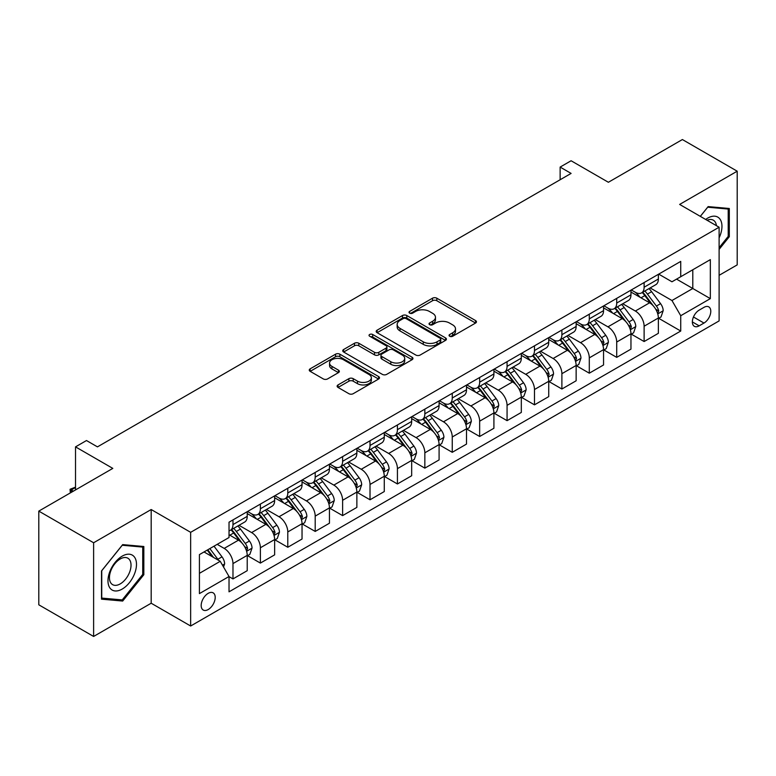 <?xml version="1.0" encoding="UTF-8"?>
<svg xmlns="http://www.w3.org/2000/svg" width="776" height="776" viewBox="0 0 776 776"><rect width="100%" height="100%" fill="white"/><g stroke="black" fill="none" stroke-linecap="round" stroke-linejoin="round"><path stroke-width="1.16" d="M449.682 336.26A2.134 1.232 0 0 0 452.689 336.26L475.562 323.058A3.046 1.756 0 0 0 476.454 321.807A3.046 1.756 0 0 0 475.562 320.566L436.82 298.197A3.046 1.756 0 0 0 432.513 298.197L409.641 311.409A2.134 1.232 0 0 0 409.02 312.272A2.134 1.232 0 0 0 409.641 313.145A2.134 1.232 0 0 0 412.657 313.145L415.616 311.438A9.739 5.626 0 0 1 429.39 311.438L432.62 313.3A9.739 5.626 0 0 1 435.472 317.277A9.739 5.626 0 0 1 432.62 321.254L429.661 322.962A2.134 1.232 0 0 0 429.041 323.834A2.134 1.232 0 0 0 429.661 324.698A2.134 1.232 0 0 0 432.678 324.698L435.637 322.991A9.739 5.626 0 0 1 449.411 322.991L452.641 324.853A9.739 5.626 0 0 1 455.493 328.83A9.739 5.626 0 0 1 452.641 332.807L449.682 334.514A2.134 1.232 0 0 0 449.052 335.387A2.134 1.232 0 0 0 449.682 336.26L449.682 334.514M208.191 609.548A9.923 5.733 120 0 0 214.671 600.808A9.923 5.733 120 0 0 213.157 592.854A9.923 5.733 120 0 0 208.191 593.339A9.923 5.733 120 0 0 201.711 602.089A9.923 5.733 120 0 0 203.234 610.043A9.923 5.733 120 0 0 208.191 609.548M338.026 384.935A3.046 1.756 0 0 0 337.133 386.176A3.046 1.756 0 0 0 338.026 387.428L348.899 393.704A3.046 1.756 0 0 0 353.196 393.704L378.601 379.037A3.046 1.756 0 0 0 379.493 377.796A3.046 1.756 0 0 0 378.601 376.554L339.859 354.186A3.046 1.756 0 0 0 335.552 354.186L310.148 368.842A3.046 1.756 0 0 0 309.265 370.084A3.046 1.756 0 0 0 310.148 371.335L323.282 378.911A3.046 1.756 0 0 0 327.588 378.911L338.452 372.635A3.046 1.756 0 0 0 339.345 371.394A3.046 1.756 0 0 0 338.452 370.152L331.944 366.388A8.138 4.704 0 0 1 329.558 363.071A8.138 4.704 0 0 1 334.582 358.725A8.138 4.704 0 0 1 343.458 359.744L368.969 374.469A8.138 4.704 0 0 1 371.355 377.796A8.138 4.704 0 0 1 366.32 382.131A8.138 4.704 0 0 1 357.455 381.113L353.196 378.659A3.046 1.756 0 0 0 348.899 378.659L338.026 384.935L338.026 387.428M719.11 275.325L737.2 264.888L737.2 171.195L682.385 139.544L608.374 182.273L571.097 160.758L560.136 167.082L571.097 173.417L97.456 446.869L86.495 440.535L75.524 446.869L75.524 489.908M93.615 542.763L93.615 636.456L151.184 603.224L151.184 509.531L93.615 542.763L38.8 511.112L112.811 468.394L75.524 446.869M151.184 509.531L190.654 532.326L719.11 227.222L719.11 320.905L190.654 626.009L190.654 532.326M737.2 171.195L679.64 204.427L719.11 227.222M415.829 355.049A3.046 1.756 0 0 0 420.136 355.049L445.531 340.392A3.046 1.756 0 0 0 446.423 339.151A3.046 1.756 0 0 0 445.531 337.899L406.789 315.531A3.046 1.756 0 0 0 402.492 315.531L377.087 330.198A3.046 1.756 0 0 0 376.195 331.439A3.046 1.756 0 0 0 377.087 332.681L415.829 355.049M370.521 336.716A2.134 1.232 0 0 1 372.674 337.017L372.674 334.485L412.066 357.232A3.046 1.756 0 0 1 412.958 358.473A3.046 1.756 0 0 1 412.066 359.715L386.671 374.371A3.046 1.756 0 0 1 382.364 374.371L343.623 352.003L343.623 349.52A3.046 1.756 0 0 0 342.73 350.762A3.046 1.756 0 0 0 343.623 352.003M343.623 349.52L354.486 343.244A3.046 1.756 0 0 1 358.793 343.244L374.507 352.314A3.046 1.756 0 0 0 378.814 352.314L386.021 348.152A3.046 1.756 0 0 0 386.914 346.911A3.046 1.756 0 0 0 386.021 345.669L369.667 336.221A2.134 1.232 0 0 1 369.036 335.358A2.134 1.232 0 0 1 370.356 334.223A2.134 1.232 0 0 1 372.674 334.485M93.615 636.456L38.8 604.805L38.8 511.112M703.977 307.354L699.157 310.138A9.613 5.548 120 0 0 692.871 318.616A9.613 5.548 120 0 0 694.345 326.318A9.613 5.548 120 0 0 699.157 325.842L703.977 323.058A9.613 5.548 120 0 0 710.263 314.581A9.613 5.548 120 0 0 708.789 306.879A9.613 5.548 120 0 0 703.977 307.354M658.698 274.122L671.967 281.785L680.736 276.722L680.736 261.405L229.027 522.19L229.027 537.516L199.422 554.607L199.422 593.601L229.027 576.51L229.027 591.826L680.736 331.032L680.736 315.716L671.967 300.516L650.162 287.935M680.736 276.722L710.341 259.63L710.341 298.624L680.736 315.716M151.184 603.224L190.654 626.009M560.136 167.082L560.136 179.741M676.565 279.127L692.793 288.497L692.793 269.757L710.341 259.63M671.967 300.516L692.793 288.497L710.341 298.624M199.422 573.338L220.248 561.31L204.03 551.949M229.027 576.636L232.975 578.915L232.975 563.589A12.406 7.159 -120 0 0 224.196 548.399L217.183 544.354M232.975 578.915L247.224 570.68L247.224 555.364A12.406 7.159 -120 0 0 238.455 540.174L229.027 534.732M247.554 555.684L260.377 563.085L260.377 547.769A12.406 7.159 -120 0 0 251.608 532.578L239.018 525.303M260.377 563.085L274.636 554.859L274.636 539.543A12.406 7.159 -120 0 0 265.858 524.343L247.224 513.586M274.966 539.853L287.789 547.264L287.789 531.948A12.406 7.159 -120 0 0 279.02 516.748L266.43 509.483M287.789 547.264L302.039 539.029L302.039 523.713A12.406 7.159 -120 0 0 293.27 508.522L274.636 497.765M302.368 524.033L315.201 531.434L315.201 516.118A12.406 7.159 -120 0 0 306.433 500.927L293.832 493.652M315.201 531.434L329.451 523.208L329.451 507.892A12.406 7.159 -120 0 0 320.682 492.702L302.039 481.935M329.781 508.202L342.614 515.613L342.614 500.297A12.406 7.159 -120 0 0 333.835 485.097L321.245 477.832M342.614 515.613L356.863 507.388L356.863 492.062A12.406 7.159 -120 0 0 348.094 476.871L329.451 466.114M357.193 492.382L370.016 499.783L370.016 484.466A12.406 7.159 -120 0 0 361.247 469.276L348.657 462.001M370.016 499.783L384.275 491.557L384.275 476.241A12.406 7.159 -120 0 0 375.497 461.051L356.863 450.284M384.605 476.561L397.428 483.962L397.428 468.646A12.406 7.159 -120 0 0 388.66 453.456L376.059 446.181M397.428 483.962L411.678 475.736L411.678 460.41A12.406 7.159 -120 0 0 402.909 445.22L384.275 434.463M412.007 460.731L424.841 468.141L424.841 452.815A12.406 7.159 -120 0 0 416.072 437.625L403.471 430.36M424.841 468.141L439.09 459.906L439.09 444.59A12.406 7.159 -120 0 0 430.321 429.4L411.678 418.633M439.42 444.91L452.253 452.311L452.253 436.995A12.406 7.159 -120 0 0 443.474 421.805L430.884 414.529M452.253 452.311L466.502 444.085L466.502 428.769A12.406 7.159 -120 0 0 457.733 413.569L439.09 402.812M466.832 429.079L479.655 436.49L479.655 421.174A12.406 7.159 -120 0 0 470.886 405.974L458.296 398.709M479.655 436.49L493.914 428.255L493.914 412.939A12.406 7.159 -120 0 0 485.136 397.748L466.502 386.991M494.244 413.259L507.067 420.66L507.067 405.344A12.406 7.159 -120 0 0 498.299 390.153L485.698 382.878M507.067 420.66L521.317 412.434L521.317 397.118A12.406 7.159 -120 0 0 512.548 381.928L493.914 371.161M521.647 397.428L534.48 404.839L534.48 389.523A12.406 7.159 -120 0 0 525.711 374.323L513.111 367.058M534.48 404.839L548.729 396.614L548.729 381.288A12.406 7.159 -120 0 0 539.96 366.097L521.317 355.34M549.059 381.608L561.892 389.009L561.892 373.692A12.406 7.159 -120 0 0 553.113 358.502L540.523 351.227M561.892 389.009L576.141 380.783L576.141 365.467A12.406 7.159 -120 0 0 567.372 350.277L548.729 339.51M576.471 365.787L589.294 373.188L589.294 357.872A12.406 7.159 -120 0 0 580.526 342.682L567.935 335.407M589.294 373.188L603.553 364.962L603.553 349.636A12.406 7.159 -120 0 0 594.775 334.446L576.141 323.689M603.883 349.957L616.707 357.367L616.707 342.041A12.406 7.159 -120 0 0 607.938 326.851L595.337 319.586M616.707 357.367L630.956 349.132L630.956 333.816A12.406 7.159 -120 0 0 622.187 318.626L603.553 307.859M631.286 334.136L644.119 341.537L644.119 326.221A12.406 7.159 -120 0 0 635.35 311.03L622.75 303.755M644.119 341.537L658.368 333.311L658.368 317.995A12.406 7.159 -120 0 0 649.599 302.795L630.956 292.038M631.286 289.952L635.35 292.29A12.406 7.159 -120 0 0 641.548 292.901A12.406 7.159 -120 0 0 644.119 287.227L644.119 282.542M603.883 305.773L607.938 308.12A12.406 7.159 -120 0 0 614.136 308.732A12.406 7.159 -120 0 0 616.707 303.047L616.707 298.372M576.471 321.594L580.526 323.941A12.406 7.159 -120 0 0 586.724 324.552A12.406 7.159 -120 0 0 589.294 318.878L589.294 314.193M549.059 337.424L553.113 339.762A12.406 7.159 -120 0 0 559.321 340.383A12.406 7.159 -120 0 0 561.892 334.699L561.892 330.013M521.647 353.245L525.711 355.592A12.406 7.159 -120 0 0 531.909 356.203A12.406 7.159 -120 0 0 534.48 350.529L534.48 345.844M494.244 369.075L498.299 371.413A12.406 7.159 -120 0 0 504.497 372.034A12.406 7.159 -120 0 0 507.067 366.35L507.067 361.665M466.832 384.896L470.886 387.243A12.406 7.159 -120 0 0 477.085 387.855A12.406 7.159 -120 0 0 479.655 382.18L479.655 377.495M439.42 400.726L443.474 403.064A12.406 7.159 -120 0 0 449.682 403.675A12.406 7.159 -120 0 0 452.253 398.001L452.253 393.316M412.007 416.547L416.072 418.894A12.406 7.159 -120 0 0 422.27 419.506A12.406 7.159 -120 0 0 424.841 413.821L424.841 409.146M384.605 432.368L388.66 434.715A12.406 7.159 -120 0 0 394.858 435.326A12.406 7.159 -120 0 0 397.428 429.652L397.428 424.967M357.193 448.198L361.247 450.536A12.406 7.159 -120 0 0 367.446 451.157A12.406 7.159 -120 0 0 370.016 445.472L370.016 440.787M329.781 464.019L333.835 466.366A12.406 7.159 -120 0 0 340.043 466.977A12.406 7.159 -120 0 0 342.614 461.303L342.614 456.618M302.368 479.849L306.433 482.187A12.406 7.159 -120 0 0 312.631 482.808A12.406 7.159 -120 0 0 315.201 477.124L315.201 472.438M274.966 495.67L279.02 498.017A12.406 7.159 -120 0 0 285.219 498.628A12.406 7.159 -120 0 0 287.789 492.954L287.789 488.269M247.554 511.5L251.608 513.838A12.406 7.159 -120 0 0 257.807 514.449A12.406 7.159 -120 0 0 260.377 508.775L260.377 504.09M658.698 318.305L680.736 331.032M641.548 292.901L655.798 284.676A12.406 7.159 -120 0 0 658.368 279.001L658.368 274.316M614.136 308.732L628.395 300.506A12.406 7.159 -120 0 0 630.956 294.822L630.956 290.137M586.724 324.552L600.983 316.327A12.406 7.159 -120 0 0 603.553 310.652L603.553 305.967M559.321 340.383L573.571 332.147A12.406 7.159 -120 0 0 576.141 326.473L576.141 321.788M531.909 356.203L546.158 347.978A12.406 7.159 -120 0 0 548.729 342.294L548.729 337.608M504.497 372.034L518.756 363.798A12.406 7.159 -120 0 0 521.317 358.124L521.317 353.439M477.085 387.855L491.344 379.629A12.406 7.159 -120 0 0 493.914 373.945L493.914 369.26M449.682 403.675L463.932 395.45A12.406 7.159 -120 0 0 466.502 389.775L466.502 385.09M422.27 419.506L436.519 411.28A12.406 7.159 -120 0 0 439.09 405.596L439.09 400.911M394.858 435.326L409.117 427.101A12.406 7.159 -120 0 0 411.678 421.426L411.678 416.741M367.446 451.157L381.705 442.921A12.406 7.159 -120 0 0 384.275 437.247L384.275 432.562M340.043 466.977L354.293 458.752A12.406 7.159 -120 0 0 356.863 453.068L356.863 448.382M312.631 482.808L326.88 474.572A12.406 7.159 -120 0 0 329.451 468.898L329.451 464.213M285.219 498.628L299.478 490.403A12.406 7.159 -120 0 0 302.039 484.719L302.039 480.034M257.807 514.449L272.066 506.224A12.406 7.159 -120 0 0 274.636 500.549L274.636 495.864M229.027 530.784A12.406 7.159 -120 0 0 230.404 530.28L244.653 522.054A12.406 7.159 -120 0 0 247.224 516.37L247.224 511.685M230.404 530.28A12.406 7.159 -120 0 0 232.975 524.595L232.975 519.92M220.248 561.31L229.027 576.51M719.11 249.387L729.304 236.709L729.304 208.492L708.148 206.6L700.301 216.358M101.511 599.159L122.676 601.051L143.832 574.725L143.832 546.508L122.676 544.616L101.511 570.942L101.511 599.159M728.208 236.069L729.304 236.709M142.736 574.095L143.832 574.725M120.435 599.761L122.676 601.051M450.526 336.561L452.641 335.339A9.739 5.626 0 0 0 455.493 331.362L455.493 328.83M435.472 317.277L435.472 319.809A9.739 5.626 0 0 1 432.62 323.786L430.515 324.998M475.562 320.566L475.562 323.058L436.82 300.729A3.046 1.756 0 0 0 432.513 300.729L410.494 313.446M445.492 340.412L406.789 318.073A3.046 1.756 0 0 0 402.492 318.073L377.126 332.71M440.157 340.014A2.134 1.232 0 0 0 440.778 339.151A2.134 1.232 0 0 0 440.157 338.278L406.149 318.645A2.134 1.232 0 0 0 403.132 318.645L400.009 320.449A9.739 5.626 0 0 0 397.157 324.416A9.739 5.626 0 0 0 400.009 328.394L423.26 341.818A9.739 5.626 0 0 0 437.034 341.818L440.157 340.014L440.157 342.546A2.134 1.232 0 0 0 440.778 341.683L440.778 339.151M397.157 324.416L397.157 326.948A9.739 5.626 0 0 0 400.009 330.925L400.009 328.394M440.157 342.546L437.034 344.35A9.739 5.626 0 0 1 423.26 344.35L400.009 330.925M343.661 352.032L354.486 345.776L354.486 343.244M386.914 346.911L386.914 349.442A3.046 1.756 0 0 1 386.021 350.684L378.814 354.855A3.046 1.756 0 0 1 374.507 354.855L358.793 345.776A3.046 1.756 0 0 0 354.486 345.776M372.674 337.017L412.027 359.734M390.813 361.732A8.138 4.704 0 0 0 399.688 362.751A8.138 4.704 0 0 0 404.713 358.405A8.138 4.704 0 0 0 402.327 355.088L393.345 349.898A3.046 1.756 0 0 0 389.038 349.898L381.821 354.06A3.046 1.756 0 0 0 380.938 355.301A3.046 1.756 0 0 0 381.821 356.543L390.813 361.732L390.813 364.264A8.138 4.704 0 0 0 399.688 365.283A8.138 4.704 0 0 0 404.713 360.937L404.713 358.405M380.938 355.301L380.938 357.833A3.046 1.756 0 0 0 381.821 359.075L381.821 356.543M390.813 364.264L381.821 359.075M371.355 377.796L371.355 380.327A8.138 4.704 0 0 1 366.32 384.663A8.138 4.704 0 0 1 357.455 383.645L353.196 381.191A3.046 1.756 0 0 0 348.899 381.191L338.064 387.447M329.558 363.071L329.558 365.603A8.138 4.704 0 0 0 331.944 368.92L331.944 366.388M338.414 372.655L331.944 368.92M378.552 379.057L339.859 356.717A3.046 1.756 0 0 0 335.552 356.717L310.196 371.355M658.368 318.5L660.997 316.977L663.189 310.652A8.216 4.743 -120 0 0 660.57 303.649L651.607 291.689A23.726 13.696 -120 0 0 649.027 288.594M640.113 297.324A23.726 13.696 -120 0 0 635.253 292.242M657.621 313.465L658.756 311.001A8.216 4.743 -120 0 0 656.409 306.054L647.446 294.094A23.726 13.696 -120 0 0 644.856 291M642.644 292.271A19.691 11.368 60 0 1 645.884 295.947L653.46 306.064M642.227 292.513A23.726 13.696 60 0 1 644.817 295.617L650.773 303.561M630.956 334.32L633.594 332.807L635.787 326.473A8.216 4.743 -120 0 0 633.158 319.479L624.205 307.519A23.726 13.696 -120 0 0 621.615 304.415M612.7 313.145A23.726 13.696 -120 0 0 607.841 308.062M630.209 329.286L631.344 326.822A8.216 4.743 -120 0 0 628.997 321.885L620.034 309.925A23.726 13.696 -120 0 0 617.444 306.821M615.242 308.091A19.691 11.368 60 0 1 618.472 311.768L626.057 321.894M614.815 308.344A23.726 13.696 60 0 1 617.405 311.438L623.361 319.392M603.553 350.151L606.182 348.628L608.374 342.294A8.216 4.743 -120 0 0 605.755 335.3L596.793 323.34A23.726 13.696 -120 0 0 594.203 320.236M585.288 328.975A23.726 13.696 -120 0 0 580.438 323.893M602.797 345.116L603.941 342.652A8.216 4.743 -120 0 0 601.584 337.705L592.622 325.745A23.726 13.696 -120 0 0 590.032 322.641M587.83 323.922A19.691 11.368 60 0 1 591.06 327.598L598.645 337.715M587.403 324.164A23.726 13.696 60 0 1 589.993 327.268L595.949 335.213M576.141 365.971L578.77 364.448L580.962 358.124A8.216 4.743 -120 0 0 578.343 351.121L569.38 339.16A23.726 13.696 -120 0 0 566.79 336.066M557.886 344.796A23.726 13.696 -120 0 0 553.026 339.713M575.394 360.937L576.529 358.473A8.216 4.743 -120 0 0 574.172 353.526L565.219 341.566A23.726 13.696 -120 0 0 562.629 338.472M560.418 339.743A19.691 11.368 60 0 1 563.648 343.419L571.233 353.536M559.991 339.985A23.726 13.696 60 0 1 562.581 343.089L568.536 351.043M548.729 381.802L551.358 380.279L553.55 373.945A8.216 4.743 -120 0 0 550.931 366.951L541.968 354.991A23.726 13.696 -120 0 0 539.388 351.887M530.474 360.617A23.726 13.696 -120 0 0 525.614 355.534M547.982 376.767L549.117 374.294A8.216 4.743 -120 0 0 546.77 369.357L537.807 357.397A23.726 13.696 -120 0 0 535.217 354.293M533.005 355.573A19.691 11.368 60 0 1 536.245 359.24L543.821 369.366M532.588 355.815A23.726 13.696 60 0 1 535.178 358.91L541.134 366.864M719.11 237.854A20.157 11.64 120 0 0 720.05 219.21A20.157 11.64 120 0 0 705.665 219.453M716.413 225.661A15.258 8.808 120 0 0 715.055 221.781A15.258 8.808 120 0 0 713.338 220.19A15.258 8.808 120 0 0 707.062 220.268M707.663 207.202L728.208 209.054L728.208 236.389L719.11 247.719M726.85 208.269L728.208 209.054M700.34 216.388L707.702 207.221M122.239 556.12A20.157 11.64 120 0 0 107.98 580.807A20.157 11.64 120 0 0 122.239 589.042A20.157 11.64 120 0 0 136.489 564.356A20.157 11.64 120 0 0 122.239 556.12M120.241 558.962A15.258 8.808 120 0 0 110.27 572.416A15.258 8.808 120 0 0 112.607 584.648A15.258 8.808 120 0 0 120.241 583.892A15.258 8.808 120 0 0 130.203 570.438A15.258 8.808 120 0 0 127.865 558.206A15.258 8.808 120 0 0 120.241 558.962M142.736 574.415L122.239 599.916L101.734 598.083L101.734 570.748L122.239 545.247L142.736 547.08L142.736 574.415M141.377 546.294L142.736 547.08M521.317 397.622L523.955 396.1L526.147 389.775A8.216 4.743 -120 0 0 523.519 382.772L514.566 370.812A23.726 13.696 -120 0 0 511.976 367.717M503.061 376.447A23.726 13.696 -120 0 0 498.202 371.365M520.57 392.588L521.705 390.124A8.216 4.743 -120 0 0 519.357 385.177L510.395 373.217A23.726 13.696 -120 0 0 507.805 370.123M505.603 371.394A19.691 11.368 60 0 1 508.833 375.07L516.418 385.187M505.176 371.636A23.726 13.696 60 0 1 507.766 374.74L513.722 382.694M493.914 413.443L496.543 411.93L498.735 405.596A8.216 4.743 -120 0 0 496.116 398.602L487.153 386.642A23.726 13.696 -120 0 0 484.563 383.538M475.649 392.268A23.726 13.696 -120 0 0 470.799 387.185M493.158 408.409L494.302 405.945A8.216 4.743 -120 0 0 491.945 401.008L482.982 389.048A23.726 13.696 -120 0 0 480.402 385.944M478.191 387.214A19.691 11.368 60 0 1 481.421 390.891L489.006 401.017M477.764 387.466A23.726 13.696 60 0 1 480.354 390.561L486.31 398.515M466.502 429.274L469.131 427.751L471.323 421.426A8.216 4.743 -120 0 0 468.704 414.423L459.741 402.463A23.726 13.696 -120 0 0 457.151 399.368M448.247 408.098A23.726 13.696 -120 0 0 443.387 403.016M465.755 424.239L466.89 421.775A8.216 4.743 -120 0 0 464.533 416.828L455.58 404.868A23.726 13.696 -120 0 0 452.99 401.774M450.778 403.045A19.691 11.368 60 0 1 454.009 406.721L461.594 416.838M450.352 403.287A23.726 13.696 60 0 1 452.941 406.391L458.897 414.335M439.09 445.094L441.719 443.581L443.911 437.247A8.216 4.743 -120 0 0 441.292 430.253L432.329 418.293A23.726 13.696 -120 0 0 429.749 415.189M420.834 423.919A23.726 13.696 -120 0 0 415.975 418.836M438.343 440.06L439.478 437.596A8.216 4.743 -120 0 0 437.13 432.659L428.168 420.699A23.726 13.696 -120 0 0 425.578 417.595M423.366 418.865A19.691 11.368 60 0 1 426.606 422.542L434.182 432.668M422.949 419.118A23.726 13.696 60 0 1 425.539 422.212L431.495 430.166M411.678 460.925L414.316 459.402L416.508 453.068A8.216 4.743 -120 0 0 413.88 446.074L404.926 434.114A23.726 13.696 -120 0 0 402.337 431.01M393.422 439.75A23.726 13.696 -120 0 0 388.563 434.667M410.931 455.89L412.066 453.426A8.216 4.743 -120 0 0 409.718 448.48L400.755 436.519A23.726 13.696 -120 0 0 398.166 433.415M395.964 434.696A19.691 11.368 60 0 1 399.194 438.372L406.779 448.489M395.537 434.938A23.726 13.696 60 0 1 398.127 438.042L404.083 445.987M384.275 476.745L386.904 475.222L389.096 468.898A8.216 4.743 -120 0 0 386.477 461.895L377.514 449.935A23.726 13.696 -120 0 0 374.924 446.84M366.01 455.57A23.726 13.696 -120 0 0 361.16 450.487M383.528 471.711L384.663 469.247A8.216 4.743 -120 0 0 382.306 464.3L373.343 452.34A23.726 13.696 -120 0 0 370.763 449.246M368.551 450.516A19.691 11.368 60 0 1 371.782 454.193L379.367 464.32M368.125 450.759A23.726 13.696 60 0 1 370.715 453.863L376.67 461.817M356.863 492.576L359.492 491.053L361.684 484.719A8.216 4.743 -120 0 0 359.065 477.725L350.102 465.765A23.726 13.696 -120 0 0 347.512 462.661M338.608 471.391A23.726 13.696 -120 0 0 333.748 466.308M356.116 487.541L357.251 485.068A8.216 4.743 -120 0 0 354.894 480.131L345.941 468.17A23.726 13.696 -120 0 0 343.351 465.066M341.139 466.347A19.691 11.368 60 0 1 344.369 470.014L351.955 480.14M340.722 466.589A23.726 13.696 60 0 1 343.302 469.684L349.258 477.638M329.451 508.396L332.079 506.873L334.272 500.549A8.216 4.743 -120 0 0 331.653 493.546L322.69 481.586A23.726 13.696 -120 0 0 320.11 478.491M311.195 487.221A23.726 13.696 -120 0 0 306.336 482.139M328.704 503.362L329.839 500.898A8.216 4.743 -120 0 0 327.491 495.951L318.529 483.991A23.726 13.696 -120 0 0 315.939 480.897M313.727 482.168A19.691 11.368 60 0 1 316.967 485.844L324.543 495.961M313.31 482.41A23.726 13.696 60 0 1 315.9 485.514L321.856 493.468M302.039 524.217L304.677 522.704L306.869 516.37A8.216 4.743 -120 0 0 304.24 509.376L295.287 497.416A23.726 13.696 -120 0 0 292.697 494.312M283.783 503.042A23.726 13.696 -120 0 0 278.923 497.959M301.292 519.183L302.427 516.719A8.216 4.743 -120 0 0 300.079 511.782L291.116 499.822A23.726 13.696 -120 0 0 288.526 496.718M286.325 497.988A19.691 11.368 60 0 1 289.555 501.665L297.14 511.791M285.898 498.24A23.726 13.696 60 0 1 288.488 501.335L294.444 509.289M274.636 540.048L277.265 538.525L279.457 532.2A8.216 4.743 -120 0 0 276.838 525.197L267.875 513.237A23.726 13.696 -120 0 0 265.285 510.142M256.371 518.872A23.726 13.696 -120 0 0 251.521 513.79M273.889 535.013L275.024 532.549A8.216 4.743 -120 0 0 272.667 527.602L263.704 515.642A23.726 13.696 -120 0 0 261.124 512.548M258.912 513.819A19.691 11.368 60 0 1 262.142 517.495L269.728 527.612M258.486 514.061A23.726 13.696 60 0 1 261.075 517.165L267.031 525.11M247.224 555.868L249.853 554.355L252.045 548.021A8.216 4.743 -120 0 0 249.426 541.027L240.463 529.067A23.726 13.696 -120 0 0 237.873 525.963M246.477 550.834L247.612 548.37A8.216 4.743 -120 0 0 245.255 543.433L236.302 531.473A23.726 13.696 -120 0 0 233.712 528.369M231.5 529.639A19.691 11.368 60 0 1 234.73 533.316L242.316 543.442M231.083 529.892A23.726 13.696 60 0 1 233.663 532.986L239.619 540.94M223.546 567.013L224.633 563.842A8.216 4.743 -120 0 0 222.014 556.848L214.021 546.178M218.599 560.359A8.216 4.743 -120 0 0 217.852 559.253L209.85 548.583M207.793 549.767L213.536 557.44M207.221 550.097L212.09 556.605M75.524 487.503L71.256 489.976L73.332 491.179M70.344 492.905L70.044 489.278L75.524 487.134M70.044 489.278L71.256 489.976L71.256 492.382M224.196 548.399L238.455 540.174M251.608 532.578L265.858 524.343M279.02 516.748L293.27 508.522M306.433 500.927L320.682 492.702M333.835 485.097L348.094 476.871M361.247 469.276L375.497 461.051M388.66 453.456L402.909 445.22M416.072 437.625L430.321 429.4M443.474 421.805L457.733 413.569M470.886 405.974L485.136 397.748M498.299 390.153L512.548 381.928M525.711 374.323L539.96 366.097M553.113 358.502L567.372 350.277M580.526 342.682L594.775 334.446M607.938 326.851L622.187 318.626M635.35 311.03L649.599 302.795M644.119 287.227L658.368 279.001M644.119 326.221L658.368 317.995M616.707 342.041L630.956 333.816M616.707 303.047L630.956 294.822M589.294 357.872L603.553 349.636M589.294 318.878L603.553 310.652M561.892 373.692L576.141 365.467M561.892 334.699L576.141 326.473M534.48 389.523L548.729 381.288M534.48 350.529L548.729 342.294M507.067 405.344L521.317 397.118M507.067 366.35L521.317 358.124M479.655 421.174L493.914 412.939M479.655 382.18L493.914 373.945M452.253 436.995L466.502 428.769M452.253 398.001L466.502 389.775M424.841 452.815L439.09 444.59M424.841 413.821L439.09 405.596M397.428 468.646L411.678 460.41M397.428 429.652L411.678 421.426M370.016 484.466L384.275 476.241M370.016 445.472L384.275 437.247M342.614 500.297L356.863 492.062M342.614 461.303L356.863 453.068M315.201 516.118L329.451 507.892M315.201 477.124L329.451 468.898M287.789 531.948L302.039 523.713M287.789 492.954L302.039 484.719M260.377 547.769L274.636 539.543M260.377 508.775L274.636 500.549M232.975 563.589L247.224 555.364M232.975 524.595L247.224 516.37M693.463 316.986L703.977 323.058M692.357 321.914L699.157 325.842M452.641 335.339L452.641 332.807M429.661 324.698L429.661 322.962M432.62 323.786L432.62 321.254M409.641 313.145L409.641 311.409M432.513 300.729L432.513 298.197M436.82 300.729L436.82 298.197M377.087 332.681L377.087 330.198M402.492 318.073L402.492 315.531M406.789 318.073L406.789 315.531M445.531 340.392L445.531 337.899M423.26 344.35L423.26 341.818M437.034 344.35L437.034 341.818M358.793 345.776L358.793 343.244M374.507 354.855L374.507 352.314M378.814 354.855L378.814 352.314M386.021 350.684L386.021 348.152M412.066 359.715L412.066 357.232M348.899 381.191L348.899 378.659M353.196 381.191L353.196 378.659M357.455 383.645L357.455 381.113M338.452 372.635L338.452 370.152M310.148 371.335L310.148 368.842M335.552 356.717L335.552 354.186M339.859 356.717L339.859 354.186M378.601 379.037L378.601 376.554M657.757 313.911L663.14 310.807M647.446 294.094L651.607 291.689M640.986 297.829L644.817 295.617M656.409 306.054L660.57 303.649M655.749 309.265L658.756 311.001M630.345 329.742L635.728 326.628M620.034 309.925L624.205 307.519M613.573 313.649L617.405 311.438M628.997 321.885L633.158 319.479M628.347 325.086L631.344 326.822M602.933 345.562L608.316 342.459M592.622 325.745L596.793 323.34M586.161 329.48L589.993 327.268M601.584 337.705L605.755 335.3M600.934 340.916L603.941 342.652M575.53 361.393L580.914 358.279M565.219 341.566L569.38 339.16M558.759 345.301L562.581 343.089M574.172 353.526L578.343 351.121M573.522 356.737L576.529 358.473M548.118 377.214L553.501 374.11M537.807 357.397L541.968 354.991M531.347 361.121L535.178 358.91M546.77 369.357L550.931 366.951M546.11 372.567L549.117 374.294M520.706 393.034L526.089 389.93M510.395 373.217L514.566 370.812M503.934 376.952L507.766 374.74M519.357 385.177L523.519 382.772M518.707 388.388L521.705 390.124M493.293 408.865L498.677 405.751M482.982 389.048L487.153 386.642M476.522 392.772L480.354 390.561M491.945 401.008L496.116 398.602M491.295 404.209L494.302 405.945M465.891 424.685L471.274 421.581M455.58 404.868L459.741 402.463M449.12 408.603L452.941 406.391M464.533 416.828L468.704 414.423M463.883 420.039L466.89 421.775M438.479 440.516L443.862 437.402M428.168 420.699L432.329 418.293M421.707 424.423L425.539 422.212M437.13 432.659L441.292 430.253M436.471 435.86L439.478 437.596M411.067 456.337L416.45 453.233M400.755 436.519L404.926 434.114M394.295 440.254L398.127 438.042M409.718 448.48L413.88 446.074M409.068 451.69L412.066 453.426M383.654 472.167L389.038 469.053M373.343 452.34L377.514 449.935M366.883 456.075L370.715 453.863M382.306 464.3L386.477 461.895M381.656 467.511L384.663 469.247M356.252 487.988L361.635 484.884M345.941 468.17L350.102 465.765M339.481 471.895L343.302 469.684M354.894 480.131L359.065 477.725M354.244 483.341L357.251 485.068M328.84 503.808L334.223 500.704M318.529 483.991L322.69 481.586M312.068 487.726L315.9 485.514M327.491 495.951L331.653 493.546M326.832 499.162L329.839 500.898M301.428 519.639L306.811 516.535M291.116 499.822L295.287 497.416M284.656 503.546L288.488 501.335M300.079 511.782L304.24 509.376M299.429 514.992L302.427 516.719M274.015 535.459L279.399 532.355M263.704 515.642L267.875 513.237M257.244 519.377L261.075 517.165M272.667 527.602L276.838 525.197M272.017 530.813L275.024 532.549M246.613 551.29L251.996 548.176M236.302 531.473L240.463 529.067M229.841 535.197L233.663 532.986M245.255 543.433L249.426 541.027M244.605 546.634L247.612 548.37M222.499 565.209L224.584 564.007M217.852 559.253L222.014 556.848"/></g></svg>
